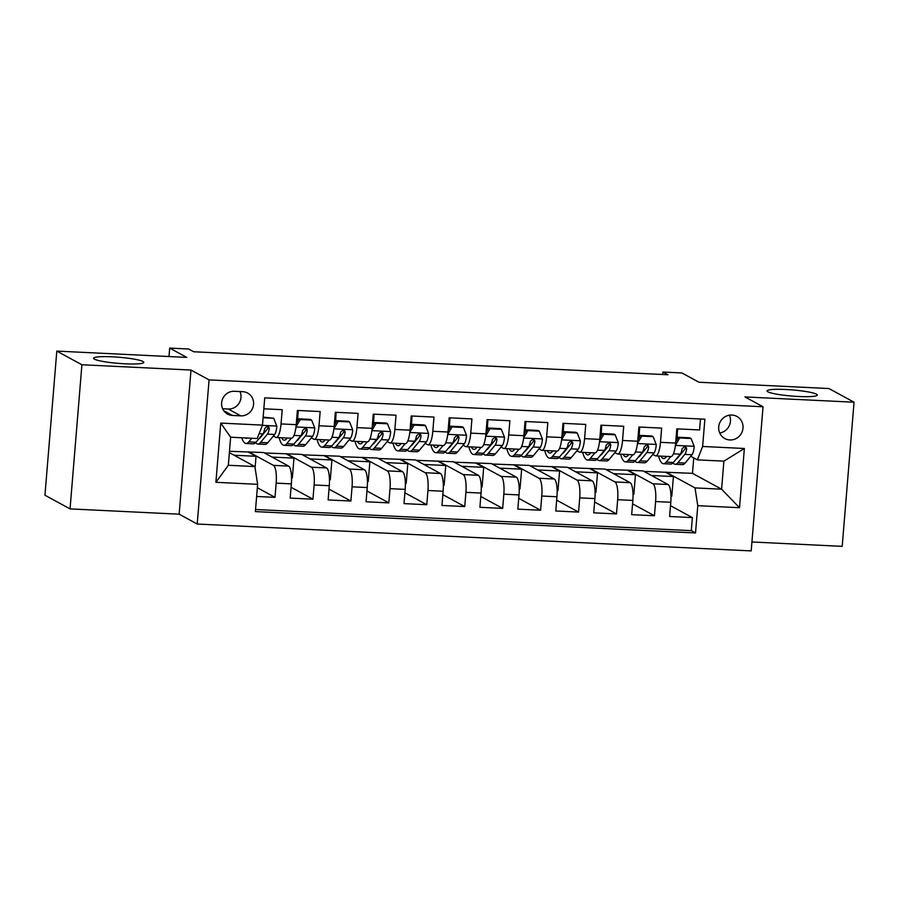 <?xml version="1.0" encoding="UTF-8"?>
<svg xmlns="http://www.w3.org/2000/svg" width="899" height="899" viewBox="0 0 899 899"><rect width="100%" height="100%" fill="white"/><g stroke="black" fill="none" stroke-linecap="round" stroke-linejoin="round"><path stroke-width="1.35" d="M767.881 391.807A25.206 3.068 -175.3 0 1 767.049 390.919A25.206 3.068 -175.3 0 1 789.052 389.683A25.206 3.068 -175.3 0 1 816.449 394.167A25.206 3.068 -175.3 0 1 817.292 395.054A25.206 3.068 -175.3 0 1 795.289 396.302A25.206 3.068 -175.3 0 1 767.881 391.807M94.395 359.139A25.206 3.068 -175.3 0 1 93.563 358.252A25.206 3.068 -175.3 0 1 115.566 357.004A25.206 3.068 -175.3 0 1 142.963 361.499A25.206 3.068 -175.3 0 1 143.795 362.387A25.206 3.068 -175.3 0 1 121.792 363.623A25.206 3.068 -175.3 0 1 94.395 359.139M731.887 415.035A12.597 12.058 118.6 0 0 724.841 438.566A12.597 12.058 118.6 0 0 742.495 430.756A12.597 12.058 118.6 0 0 731.887 415.035M751.924 541.973L842.194 546.356L854.05 402.213L828.945 388.548L698.984 382.244L681.914 372.95L662.945 372.029L662.743 374.512M197.218 524.027L751.193 550.907L763.037 406.764L209.074 379.895L197.218 524.027L179.148 514.183L190.993 370.051L81.91 364.758L70.055 508.89L179.148 514.183M70.055 508.89L44.95 495.225L56.806 351.093L186.756 357.397L169.686 348.093L168.99 356.532M81.91 364.758L56.806 351.093M700.49 418.99L699.591 429.958L676.823 428.845L675.655 443.072L660.473 442.33A15.755 4.147 92.8 0 1 655.697 455.883A15.755 4.147 92.8 0 1 655.18 455.726L652.798 454.433M660.473 442.33L661.642 428.115L638.874 427.014L637.706 441.229L622.535 440.488A15.755 4.147 92.8 0 1 617.748 454.04A15.755 4.147 92.8 0 1 617.231 453.883L614.849 452.59M622.535 440.488L623.704 426.272L600.937 425.171L599.768 439.386L584.586 438.645A15.755 4.147 92.8 0 1 579.81 452.197A15.755 4.147 92.8 0 1 579.293 452.04L576.911 450.747M584.586 438.645L585.755 424.429L562.988 423.328L561.819 437.543L546.648 436.813A15.755 4.147 92.8 0 1 541.861 450.354A15.755 4.147 92.8 0 1 541.344 450.208L538.962 448.904M546.648 436.813L547.817 422.586L525.05 421.485L523.881 435.7L508.699 434.97A15.755 4.147 92.8 0 1 503.923 448.511A15.755 4.147 92.8 0 1 503.406 448.365L501.024 447.061M508.699 434.97L509.868 420.754L487.101 419.642L485.932 433.869L470.761 433.127A15.755 4.147 92.8 0 1 465.974 446.679A15.755 4.147 92.8 0 1 465.457 446.522L463.075 445.23M470.761 433.127L471.93 418.912L449.163 417.81L447.994 432.026L432.812 431.284A15.755 4.147 92.8 0 1 428.036 444.836A15.755 4.147 92.8 0 1 427.519 444.679L425.137 443.387M432.812 431.284L433.981 417.069L411.225 415.967L410.045 430.183L394.875 429.441A15.755 4.147 92.8 0 1 390.087 442.993A15.755 4.147 92.8 0 1 389.57 442.836L387.188 441.544M394.875 429.441L396.043 415.226L373.276 414.124L372.107 428.34L356.925 427.609A15.755 4.147 92.8 0 1 352.15 441.151A15.755 4.147 92.8 0 1 351.633 441.004L349.25 439.701M356.925 427.609L358.094 413.383L335.338 412.281L334.17 426.497L318.988 425.766A15.755 4.147 92.8 0 1 314.212 439.308A15.755 4.147 92.8 0 1 313.684 439.162L311.312 437.858M318.988 425.766L320.156 411.551L297.389 410.438L296.221 424.665A15.755 4.147 92.8 0 1 291.445 438.206L276.263 437.476A15.755 4.147 92.8 0 1 275.746 437.319L273.363 436.026M256.631 496.462L275.004 497.349L257.35 487.741M229.481 451.276L263.71 452.545L288.613 466.098A15.755 4.147 92.8 0 1 291.355 483.876L290.186 498.091L312.953 499.192L291.074 487.28M264.497 452.972L301.648 454.377L326.562 467.941A15.755 4.147 -87.2 0 1 329.292 485.718L328.124 499.934L350.891 501.035L329.012 489.123M302.446 454.815L339.597 456.22L364.5 469.784A15.755 4.147 -87.2 0 1 367.242 487.55L366.073 501.777L388.84 502.878L366.961 490.966M340.384 456.647L377.535 458.063L402.449 471.627A15.755 4.147 -87.2 0 1 405.179 489.393L404.011 503.609L426.778 504.721L404.898 492.809M378.322 458.49L415.484 459.906L440.386 473.47A15.755 4.147 -87.2 0 1 443.128 491.236L441.96 505.452L464.727 506.564L442.847 494.652M416.271 460.333L453.422 461.749L478.335 475.301A15.755 4.147 -87.2 0 1 481.066 493.079L479.897 507.294L502.665 508.396L480.785 496.484M454.209 462.176L491.371 463.581L516.273 477.144A15.755 4.147 -87.2 0 1 519.015 494.922L517.846 509.137L540.614 510.239L518.734 498.327M492.158 464.019L529.309 465.424L554.222 478.987A15.755 4.147 -87.2 0 1 556.953 496.754L555.784 510.98L578.551 512.082L556.672 500.17M530.095 465.851L567.258 467.266L592.16 480.83A15.755 4.147 -87.2 0 1 594.902 498.597L593.733 512.812L616.489 513.925L594.621 502.013M568.044 467.694L605.196 469.109L630.109 482.673A15.755 4.147 -87.2 0 1 632.84 500.44L631.671 514.655L654.438 515.768L632.559 503.856M644.718 450.028L643.605 449.421M606.769 448.185L605.656 447.578M568.831 446.353L567.718 445.747M530.882 444.511L529.769 443.904M492.944 442.668L491.832 442.061M454.995 440.825L453.883 440.218M417.057 438.982L415.945 438.375M379.108 437.15L377.996 436.543M341.171 435.307L340.058 434.7M303.233 433.464L302.109 432.857M169.686 348.093L188.655 349.014L193.678 351.756L667.968 374.759L662.945 372.029M232.436 415.45L240.786 415.855A12.204 11.687 118.6 0 0 247.618 393.054A12.204 11.687 118.6 0 0 242.764 391.694L234.425 391.29A12.204 11.687 118.6 0 0 227.593 414.091A12.204 11.687 118.6 0 0 232.436 415.45L223.829 410.753M697.343 459.861L702.636 446.466L704.883 419.204L264.733 397.852L262.497 425.115L257.193 438.51L230.638 437.217L228.335 465.266L254.889 466.559L257.631 484.325L255.383 511.598L695.523 532.95L697.77 505.676L695.028 487.91L721.594 489.202L723.897 461.153L697.343 459.861L690.735 456.265M702.636 446.466L744.372 448.489L739.506 507.71L697.77 505.676M257.631 484.325L215.895 482.302L220.761 423.092L262.497 425.115M605.982 469.536L627.963 470.211L652.865 483.774A15.755 4.147 92.8 0 1 655.607 501.541L654.438 515.768M627.963 470.211L643.145 470.952L668.047 484.505L652.865 483.774M590.025 468.368L614.927 481.931A15.755 4.147 92.8 0 1 617.669 499.698L616.489 513.925M552.076 466.536L576.989 480.088A15.755 4.147 92.8 0 1 579.72 497.866L578.551 512.082M514.138 464.693L539.04 478.257A15.755 4.147 92.8 0 1 541.782 496.023L540.614 510.239M476.189 462.85L501.103 476.414A15.755 4.147 92.8 0 1 503.833 494.18L502.665 508.396M438.251 461.007L463.154 474.571A15.755 4.147 92.8 0 1 465.896 492.337L464.727 506.564M400.302 459.164L425.216 472.728A15.755 4.147 92.8 0 1 427.946 490.494L426.778 504.721M362.364 457.333L387.267 470.885A15.755 4.147 92.8 0 1 390.009 488.663L388.84 502.878M324.415 455.49L349.329 469.053A15.755 4.147 92.8 0 1 352.06 486.82L350.891 501.035M286.478 453.647L311.38 467.21A15.755 4.147 92.8 0 1 314.122 484.977L312.953 499.192M265.284 431.621L264.171 431.014M248.529 451.804L273.442 465.367A15.755 4.147 92.8 0 1 276.173 483.134L275.004 497.349M255.563 509.508L691.309 530.657L692.376 517.599L670.508 505.688M668.047 484.505A15.755 4.147 -87.2 0 1 670.789 502.283L669.62 516.498L692.376 517.599M263.834 408.809L282.219 409.708L281.039 423.923A15.755 4.147 92.8 0 1 276.263 437.476M682.656 451.871L681.543 451.264M229.369 452.658L254.889 466.559M190.993 370.051L209.074 379.895M854.05 402.213L744.968 396.931L763.037 406.764M643.931 471.379L692.466 473.346L721.594 489.202L739.506 507.71M692.466 473.346L693.736 457.906M665.901 472.054L695.028 487.91M255.091 467.817L256.035 456.299L248.495 452.197M234.088 455.231L256.035 456.299M291.534 477.774L292.355 477.807L293.973 458.142L286.444 454.04M272.026 457.074L293.973 458.142M309.975 458.917L331.922 459.973L324.382 455.872M329.483 479.605L330.304 479.65L331.922 459.973M314.212 439.308L329.382 440.049A15.755 4.147 -87.2 0 0 334.17 426.497M347.913 460.749L369.86 461.816L362.331 457.715M367.421 481.448L368.242 481.493L369.86 461.816M352.15 441.151L367.331 441.892A15.755 4.147 -87.2 0 0 372.107 428.34M385.862 462.592L407.809 463.659L400.269 459.558M405.37 483.291L406.191 483.336L407.809 463.659M390.087 442.993L405.269 443.724A15.755 4.147 -87.2 0 0 410.045 430.183M423.8 464.435L445.747 465.502L438.218 461.401M443.308 485.134L444.128 485.168L445.747 465.502M428.036 444.836L443.218 445.567A15.755 4.147 -87.2 0 0 447.994 432.026M461.749 466.278L483.696 467.345L476.155 463.243M481.257 486.977L482.078 487.011L483.696 467.345M465.974 446.679L481.156 447.41A15.755 4.147 -87.2 0 0 485.932 433.869M499.687 468.121L521.634 469.177L514.104 465.075M519.195 488.809L520.015 488.854L521.634 469.177M503.923 448.511L519.094 449.253A15.755 4.147 -87.2 0 0 523.881 435.7M537.636 469.952L559.583 471.02L552.042 466.918M557.144 490.652L557.964 490.697L559.583 471.02M541.861 450.354L557.043 451.096A15.755 4.147 -87.2 0 0 561.819 437.543M575.574 471.795L597.52 472.863L589.991 468.761M595.082 492.495L595.902 492.54L597.52 472.863M579.81 452.197L594.981 452.927A15.755 4.147 -87.2 0 0 599.768 439.386M613.523 473.638L635.458 474.706L627.929 470.604M633.031 494.338L633.851 494.371L635.458 474.706M617.748 454.04L632.93 454.77A15.755 4.147 -87.2 0 0 637.706 441.229M651.46 475.481L673.407 476.549L665.878 472.447M670.969 496.181L671.789 496.214L673.407 476.549M691.309 530.657L695.523 532.95M655.697 455.883L670.868 456.613A15.755 4.147 -87.2 0 0 675.655 443.072M230.638 437.217L220.761 423.092M228.335 465.266L215.895 482.302M744.372 448.489L723.897 461.153M222.671 408.742L228.234 409.011A12.204 11.687 118.6 0 0 239.977 391.559M719.728 432.992A12.597 12.058 118.6 0 0 729.437 415.169M247.472 438.038A25.003 6.596 92.8 0 1 246.315 438.364A25.003 6.596 92.8 0 1 245.202 437.925M251.799 438.251L248.787 441.881A30.128 7.945 92.8 0 1 246.068 443.477A30.128 7.945 92.8 0 1 241.775 437.768M263.104 417.754L273.701 418.271L276.847 426.25A10.44 2.753 92.8 0 1 274.644 434.475L267.767 442.802A30.128 7.945 92.8 0 1 265.036 444.387L257.833 444.039A30.128 7.945 -87.2 0 0 260.553 442.454L267.43 434.127A10.44 2.753 -87.2 0 0 269.273 428.744L268.992 427.317L267.07 426.362L264.722 428.531A10.44 2.753 92.8 0 1 262.879 433.902L256.001 442.241A30.128 7.945 92.8 0 1 253.282 443.825L246.068 443.477M273.701 418.271L263.16 417.114M255.619 442.668A30.128 7.945 -87.2 0 0 257.833 444.039M269.273 428.744L267.835 427.958A5.315 1.405 92.8 0 1 267.217 429.284L260.339 437.611A25.003 6.596 92.8 0 1 258.833 438.802M287.242 438.004L286.523 438.881A25.003 6.596 92.8 0 1 284.264 440.195A25.003 6.596 92.8 0 1 281.589 437.734M291.298 438.195L286.736 443.724A30.128 7.945 92.8 0 1 284.017 445.308A30.128 7.945 92.8 0 1 279.151 437.611M311.638 420.114L310.335 419.395L298.951 418.844L300.255 419.563L311.638 420.114L314.796 428.081A10.44 2.753 92.8 0 1 312.582 436.318L305.705 444.645A30.128 7.945 92.8 0 1 302.985 446.23L295.771 445.882A30.128 7.945 -87.2 0 0 298.502 444.297L305.379 435.97A10.44 2.753 -87.2 0 0 307.222 430.587L306.93 429.16L305.008 428.205L302.671 430.374A10.44 2.753 92.8 0 1 300.828 435.745L293.939 444.072A30.128 7.945 92.8 0 1 291.22 445.657L284.017 445.308M297.749 420.901A25.003 6.596 92.8 0 1 298.03 413.057A12.406 3.27 -87.2 0 0 298.165 410.483M300.255 419.563L295.996 426.868M296.333 423.339L298.951 418.844M293.557 444.511A30.128 7.945 -87.2 0 0 295.771 445.882M307.222 430.587L305.772 429.801A5.315 1.405 92.8 0 1 305.166 431.127L298.277 439.454A25.003 6.596 92.8 0 1 296.771 440.645M325.191 439.847L324.46 440.724A25.003 6.596 92.8 0 1 322.202 442.038A25.003 6.596 92.8 0 1 319.538 439.566M329.236 440.038L324.674 445.567A30.128 7.945 92.8 0 1 321.954 447.151A30.128 7.945 92.8 0 1 317.089 439.454M349.587 421.946L348.273 421.238L336.889 420.687L338.204 421.395L349.587 421.946L352.734 429.924A10.44 2.753 92.8 0 1 350.531 438.161L343.654 446.488A30.128 7.945 92.8 0 1 340.923 448.073L333.72 447.724A30.128 7.945 -87.2 0 0 336.44 446.14L343.317 437.802A10.44 2.753 -87.2 0 0 345.16 432.43L344.879 430.992L342.957 430.048L340.609 432.205A10.44 2.753 92.8 0 1 338.766 437.588L331.888 445.915A30.128 7.945 92.8 0 1 329.169 447.5L321.954 447.151M335.698 422.744A25.003 6.596 92.8 0 1 335.979 414.9A12.406 3.27 -87.2 0 0 336.102 412.315M338.204 421.395L333.945 428.699M334.271 425.182L336.889 420.687M331.506 446.342A30.128 7.945 -87.2 0 0 333.72 447.724M345.16 432.43L343.721 431.644A5.315 1.405 92.8 0 1 343.103 432.958L336.226 441.297A25.003 6.596 92.8 0 1 334.72 442.488M363.129 441.69L362.409 442.566A25.003 6.596 92.8 0 1 360.151 443.881A25.003 6.596 92.8 0 1 357.476 441.409M367.185 441.881L362.623 447.41A30.128 7.945 92.8 0 1 359.903 448.994A30.128 7.945 92.8 0 1 355.038 441.297M387.525 423.789L386.222 423.081L374.838 422.53L376.142 423.238L387.525 423.789L390.683 431.767A10.44 2.753 92.8 0 1 388.469 439.993L381.592 448.331A30.128 7.945 92.8 0 1 378.872 449.916L371.658 449.567A30.128 7.945 -87.2 0 0 374.377 447.983L381.266 439.645A10.44 2.753 -87.2 0 0 383.109 434.273L382.817 432.835L380.895 431.891L378.558 434.048A10.44 2.753 92.8 0 1 376.703 439.431L369.826 447.758A30.128 7.945 92.8 0 1 367.107 449.343L359.903 448.994M373.636 424.586A25.003 6.596 92.8 0 1 373.917 416.743A12.406 3.27 -87.2 0 0 374.051 414.158M376.142 423.238L371.883 430.542M372.22 427.025L374.838 422.53M369.444 448.185A30.128 7.945 -87.2 0 0 371.658 449.567M383.109 434.273L381.659 433.487A5.315 1.405 92.8 0 1 381.052 434.801L374.164 443.14A25.003 6.596 92.8 0 1 372.658 444.331M401.078 443.522L400.347 444.409A25.003 6.596 92.8 0 1 398.088 445.724A25.003 6.596 92.8 0 1 395.425 443.252M405.123 443.724L400.561 449.253A30.128 7.945 92.8 0 1 397.841 450.837A30.128 7.945 92.8 0 1 392.975 443.128M425.474 425.632L424.159 424.924L412.776 424.373L414.091 425.081L425.474 425.632L428.621 433.61A10.44 2.753 92.8 0 1 426.418 441.836L419.53 450.174A30.128 7.945 92.8 0 1 416.81 451.759L409.607 451.41A30.128 7.945 -87.2 0 0 412.326 449.815L419.204 441.488A10.44 2.753 -87.2 0 0 421.047 436.116L420.766 434.678L418.844 433.734L416.495 435.891A10.44 2.753 92.8 0 1 414.653 441.263L407.775 449.601A30.128 7.945 92.8 0 1 405.056 451.186L397.841 450.837M411.585 426.429A25.003 6.596 92.8 0 1 411.866 418.586A12.406 3.27 -87.2 0 0 411.989 416.001M414.091 425.081L409.832 432.385M410.158 428.868L412.776 424.373M407.393 450.028A30.128 7.945 -87.2 0 0 409.607 451.41M421.047 436.116L419.608 435.33A5.315 1.405 92.8 0 1 418.99 436.644L412.113 444.971A25.003 6.596 92.8 0 1 410.607 446.162M439.015 445.365L438.296 446.241A25.003 6.596 92.8 0 1 436.037 447.567A25.003 6.596 92.8 0 1 433.363 445.095M443.072 445.567L438.51 451.084A30.128 7.945 92.8 0 1 435.79 452.68A30.128 7.945 92.8 0 1 430.924 444.971M463.412 427.474L462.108 426.767L450.725 426.205L452.028 426.924L463.412 427.474L466.57 435.453A10.44 2.753 92.8 0 1 464.356 443.679L457.479 452.006A30.128 7.945 92.8 0 1 454.759 453.59L447.545 453.242A30.128 7.945 -87.2 0 0 450.264 451.658L457.153 443.331A10.44 2.753 -87.2 0 0 458.996 437.948L458.704 436.521L456.782 435.566L454.433 437.734A10.44 2.753 92.8 0 1 452.59 443.106L445.713 451.444A30.128 7.945 92.8 0 1 442.993 453.029L435.79 452.68M449.522 428.261A25.003 6.596 92.8 0 1 449.803 420.429A12.406 3.27 -87.2 0 0 449.938 417.844M452.028 426.924L447.769 434.228M448.107 430.711L450.725 426.205M445.331 451.871A30.128 7.945 -87.2 0 0 447.545 453.242M458.996 437.948L457.546 437.161A5.315 1.405 92.8 0 1 456.928 438.487L450.051 446.814A25.003 6.596 92.8 0 1 448.545 448.005M476.964 447.208L476.234 448.084A25.003 6.596 92.8 0 1 473.975 449.399A25.003 6.596 92.8 0 1 471.312 446.938M481.01 447.399L476.448 452.927A30.128 7.945 92.8 0 1 473.728 454.512A30.128 7.945 92.8 0 1 468.862 446.814M501.35 429.317L500.046 428.598L488.663 428.048L489.966 428.767L501.35 429.317L504.508 437.285A10.44 2.753 92.8 0 1 502.305 445.522L495.416 453.849A30.128 7.945 92.8 0 1 492.697 455.433L485.494 455.085A30.128 7.945 -87.2 0 0 488.213 453.501L495.091 445.174A10.44 2.753 -87.2 0 0 496.933 439.791L496.653 438.364L494.731 437.408L492.382 439.577A10.44 2.753 92.8 0 1 490.539 444.949L483.662 453.276A30.128 7.945 92.8 0 1 480.943 454.86L473.728 454.512M487.472 430.104A25.003 6.596 92.8 0 1 487.752 422.26A12.406 3.27 -87.2 0 0 487.876 419.687M489.966 428.767L485.707 436.071M486.044 432.543L488.663 428.048M483.28 453.714A30.128 7.945 -87.2 0 0 485.494 455.085M496.933 439.791L495.495 439.004A5.315 1.405 92.8 0 1 494.877 440.33L488 448.657A25.003 6.596 92.8 0 1 486.494 449.848M514.902 449.051L514.183 449.927A25.003 6.596 92.8 0 1 511.924 451.242A25.003 6.596 92.8 0 1 509.25 448.77M518.959 449.242L514.397 454.77A30.128 7.945 92.8 0 1 511.666 456.355A30.128 7.945 92.8 0 1 506.811 448.657M539.299 431.149L537.995 430.441L526.612 429.891L527.915 430.599L539.299 431.149L542.457 439.128A10.44 2.753 92.8 0 1 540.243 447.365L533.365 455.692A30.128 7.945 92.8 0 1 530.646 457.276L523.432 456.928A30.128 7.945 -87.2 0 0 526.151 455.344L533.04 447.005A10.44 2.753 -87.2 0 0 534.883 441.634L534.59 440.195L532.669 439.251L530.32 441.409A10.44 2.753 92.8 0 1 528.477 446.792L521.6 455.119A30.128 7.945 92.8 0 1 518.88 456.703L511.666 456.355M525.409 431.947A25.003 6.596 92.8 0 1 525.69 424.103A12.406 3.27 -87.2 0 0 525.825 421.519M527.915 430.599L523.656 437.903M523.993 434.386L526.612 429.891M521.218 455.546A30.128 7.945 -87.2 0 0 523.432 456.928M534.883 441.634L533.433 440.847A5.315 1.405 92.8 0 1 532.815 442.162L525.937 450.5A25.003 6.596 92.8 0 1 524.432 451.691M552.851 450.893L552.121 451.77A25.003 6.596 92.8 0 1 549.862 453.085A25.003 6.596 92.8 0 1 547.199 450.613M556.897 451.084L552.334 456.613A30.128 7.945 92.8 0 1 549.615 458.198A30.128 7.945 92.8 0 1 544.749 450.5M577.237 432.992L575.933 432.284L564.55 431.734L565.853 432.441L577.237 432.992L580.394 440.971A10.44 2.753 92.8 0 1 578.192 449.197L571.303 457.535A30.128 7.945 92.8 0 1 568.584 459.119L561.381 458.771A30.128 7.945 -87.2 0 0 564.1 457.186L570.977 448.848A10.44 2.753 -87.2 0 0 572.82 443.477L572.528 442.038L570.618 441.094L568.269 443.252A10.44 2.753 92.8 0 1 566.426 448.635L559.549 456.962A30.128 7.945 92.8 0 1 556.818 458.546L549.615 458.198M563.358 433.79A25.003 6.596 92.8 0 1 563.639 425.946A12.406 3.27 -87.2 0 0 563.763 423.362M565.853 432.441L561.594 439.746M561.931 436.229L564.55 431.734M559.167 457.389A30.128 7.945 -87.2 0 0 561.381 458.771M572.82 443.477L571.371 442.69A5.315 1.405 92.8 0 1 570.764 444.005L563.887 452.343A25.003 6.596 92.8 0 1 562.381 453.534M590.789 452.725L590.07 453.613A25.003 6.596 92.8 0 1 587.8 454.928A25.003 6.596 92.8 0 1 585.137 452.455M594.846 452.927L590.283 458.456A30.128 7.945 92.8 0 1 587.553 460.041A30.128 7.945 92.8 0 1 582.698 452.332M615.186 434.835L613.882 434.127L602.499 433.576L603.802 434.284L615.186 434.835L618.332 442.814A10.44 2.753 92.8 0 1 616.13 451.04L609.252 459.378A30.128 7.945 92.8 0 1 606.533 460.962L599.318 460.614A30.128 7.945 -87.2 0 0 602.038 459.018L608.915 450.691A10.44 2.753 -87.2 0 0 610.769 445.32L610.477 443.881L608.556 442.937L606.207 445.095A10.44 2.753 92.8 0 1 604.364 450.466L597.487 458.805A30.128 7.945 92.8 0 1 594.767 460.389L587.553 460.041M601.296 435.633A25.003 6.596 92.8 0 1 601.577 427.789A12.406 3.27 -87.2 0 0 601.712 425.205M603.802 434.284L599.543 441.589M599.869 438.071L602.499 433.576M597.105 459.232A30.128 7.945 -87.2 0 0 599.318 460.614M610.769 445.32L609.32 444.533A5.315 1.405 92.8 0 1 608.702 445.848L601.824 454.175A25.003 6.596 92.8 0 1 600.318 455.366M628.738 454.568L628.008 455.445A25.003 6.596 92.8 0 1 625.749 456.771A25.003 6.596 92.8 0 1 623.086 454.298M632.784 454.77L628.221 460.288A30.128 7.945 92.8 0 1 625.502 461.884A30.128 7.945 92.8 0 1 620.636 454.175M653.124 436.678L651.82 435.97L640.436 435.408L641.74 436.127L653.124 436.678L656.281 444.657A10.44 2.753 92.8 0 1 654.067 452.882L647.19 461.209A30.128 7.945 92.8 0 1 644.471 462.794L637.267 462.446A30.128 7.945 -87.2 0 0 639.987 460.861L646.864 452.534A10.44 2.753 -87.2 0 0 648.707 447.151L647.921 445.185L646.493 444.769L644.156 446.938A10.44 2.753 92.8 0 1 642.313 452.309L635.436 460.648A30.128 7.945 92.8 0 1 632.705 462.232L625.502 461.884M639.234 437.465A25.003 6.596 92.8 0 1 639.526 429.632A12.406 3.27 -87.2 0 0 639.65 427.047M641.74 436.127L637.481 443.432M637.818 439.914L640.436 435.408M635.042 461.075A30.128 7.945 -87.2 0 0 637.267 462.446M648.707 447.151L647.258 446.365A5.315 1.405 92.8 0 1 646.651 447.691L639.773 456.018A25.003 6.596 92.8 0 1 638.268 457.209M666.676 456.411L665.945 457.288A25.003 6.596 92.8 0 1 663.687 458.602A25.003 6.596 92.8 0 1 661.023 456.141M670.733 456.602L666.17 462.131A30.128 7.945 92.8 0 1 663.44 463.715A30.128 7.945 92.8 0 1 658.585 456.018M691.073 438.521L689.769 437.802L678.385 437.251L679.689 437.97L691.073 438.521L694.219 446.488A10.44 2.753 92.8 0 1 692.016 454.725L685.139 463.052A30.128 7.945 92.8 0 1 682.42 464.637L675.205 464.289A30.128 7.945 -87.2 0 0 677.925 462.704L684.802 454.377A10.44 2.753 -87.2 0 0 686.645 448.994L686.364 447.567L684.442 446.612L682.094 448.781A10.44 2.753 92.8 0 1 680.251 454.152L673.373 462.479A30.128 7.945 92.8 0 1 670.654 464.064L663.44 463.715M677.183 439.308A25.003 6.596 92.8 0 1 677.464 431.464A12.406 3.27 -87.2 0 0 677.599 428.89M679.689 437.97L675.43 445.275M675.756 441.746L678.385 437.251M672.991 462.918A30.128 7.945 -87.2 0 0 675.205 464.289M686.645 448.994L685.207 448.208A5.315 1.405 92.8 0 1 684.589 449.534L677.711 457.861A25.003 6.596 92.8 0 1 676.205 459.052M630.109 482.673L614.927 481.931M592.16 480.83L576.989 480.088M554.222 478.987L539.04 478.257M516.273 477.144L501.103 476.414M478.335 475.301L463.154 474.571M440.386 473.47L425.216 472.728M402.449 471.627L387.267 470.885M364.5 469.784L349.329 469.053M326.562 467.941L311.38 467.21M288.613 466.098L273.442 465.367M291.355 483.876L276.173 483.134M670.789 502.283L655.607 501.541M632.84 500.44L617.669 499.698M594.902 498.597L579.72 497.866M556.953 496.754L541.782 496.023M519.015 494.922L503.833 494.18M481.066 493.079L465.896 492.337M443.128 491.236L427.946 490.494M405.179 489.393L390.009 488.663M367.242 487.55L352.06 486.82M329.292 485.718L314.122 484.977M296.221 424.665L281.039 423.923M228.234 409.011L240.786 415.855M276.768 426.047L262.407 425.351M256.001 442.241L248.787 441.881M267.767 442.802L260.553 442.454M262.879 433.902L259.092 433.723M274.644 434.475L267.43 434.127M314.717 427.89L295.985 426.98M297.176 413.023L298.03 413.057M293.939 444.072L286.736 443.724M305.705 444.645L298.502 444.297M300.828 435.745L293.984 435.408M312.582 436.318L305.379 435.97M352.655 429.722L333.922 428.823M335.125 414.855L335.979 414.9M331.888 445.915L324.674 445.567M343.654 446.488L336.44 446.14M338.766 437.588L331.933 437.251M350.531 438.161L343.317 437.802M390.604 431.565L371.871 430.655M373.063 416.698L373.917 416.743M369.826 447.758L362.623 447.41M381.592 448.331L374.377 447.983M376.703 439.431L369.871 439.094M388.469 439.993L381.266 439.645M428.542 433.408L409.809 432.498M411.012 418.541L411.866 418.586M407.775 449.601L400.561 449.253M419.53 450.174L412.326 449.815M414.653 441.263L407.809 440.937M426.418 441.836L419.204 441.488M466.491 435.251L447.758 434.341M448.949 420.384L449.803 420.429M445.713 451.444L438.51 451.084M457.479 452.006L450.264 451.658M452.59 443.106L445.758 442.78M464.356 443.679L457.153 443.331M504.429 437.094L485.696 436.184M486.898 422.227L487.752 422.26M483.662 453.276L476.448 452.927M495.416 453.849L488.213 453.501M490.539 444.949L483.696 444.612M502.305 445.522L495.091 445.174M542.378 438.926L523.645 438.027M524.836 424.058L525.69 424.103M521.6 455.119L514.397 454.77M533.365 455.692L526.151 455.344M528.477 446.792L521.645 446.455M540.243 447.365L533.04 447.005M580.316 440.768L561.583 439.858M562.785 425.901L563.639 425.946M559.549 456.962L552.334 456.613M571.303 457.535L564.1 457.186M566.426 448.635L559.583 448.298M578.192 449.197L570.977 448.848M618.254 442.611L599.532 441.701M600.723 427.744L601.577 427.789M597.487 458.805L590.283 458.456M609.252 459.378L602.038 459.018M604.364 450.466L597.532 450.141M616.13 451.04L608.915 450.691M656.203 444.454L637.47 443.544M638.661 429.587L639.526 429.632M635.436 460.648L628.221 460.288M647.19 461.209L639.987 460.861M642.313 452.309L635.469 451.983M654.067 452.882L646.864 452.534M694.14 446.297L675.419 445.387M676.61 431.43L677.464 431.464M673.373 462.479L666.17 462.131M685.139 463.052L677.925 462.704M680.251 454.152L673.418 453.815M692.016 454.725L684.802 454.377"/></g></svg>
